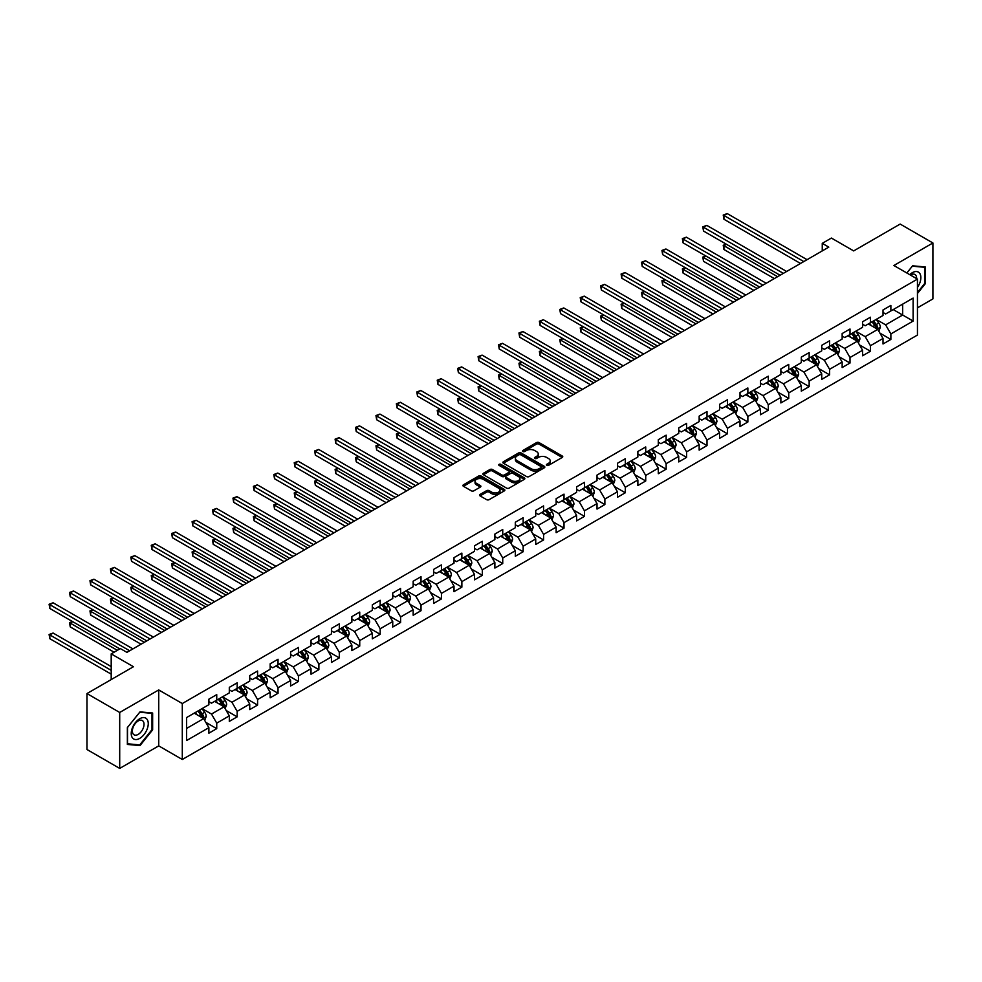 <?xml version="1.0" encoding="UTF-8"?>
<svg xmlns="http://www.w3.org/2000/svg" width="982" height="982" viewBox="0 0 982 982"><rect width="100%" height="100%" fill="white"/><g stroke="black" fill="none" stroke-linecap="round" stroke-linejoin="round"><path stroke-width="1.47" d="M546.765 465.345A1.277 0.737 0 0 0 548.57 465.345L562.22 457.452A1.817 1.043 0 0 0 562.76 456.716A1.817 1.043 0 0 0 562.22 455.979L539.093 442.612A1.817 1.043 0 0 0 536.516 442.612L522.866 450.505A1.277 0.737 0 0 0 524.658 451.536L526.426 450.517A5.818 3.363 0 0 1 534.65 450.517L536.577 451.634A5.818 3.363 0 0 1 538.283 454.003A5.818 3.363 0 0 1 536.577 456.385L534.809 457.403A1.277 0.737 0 0 0 536.614 458.447L538.382 457.416A5.818 3.363 0 0 1 546.606 457.416L548.533 458.533A5.818 3.363 0 0 1 550.239 460.914A5.818 3.363 0 0 1 548.533 463.283L546.765 464.302A1.277 0.737 0 0 0 546.765 465.345L546.765 464.302M480.088 494.412A1.817 1.043 0 0 0 479.56 495.161A1.817 1.043 0 0 0 480.088 495.898L486.581 499.642A1.817 1.043 0 0 0 489.159 499.642L504.318 490.89A1.817 1.043 0 0 0 504.858 490.153A1.817 1.043 0 0 0 504.318 489.404L481.18 476.049A1.817 1.043 0 0 0 478.615 476.049L463.443 484.801A1.817 1.043 0 0 0 462.915 485.55A1.817 1.043 0 0 0 463.443 486.286L471.286 490.816A1.817 1.043 0 0 0 473.852 490.816L480.345 487.072A1.817 1.043 0 0 0 480.885 486.323A1.817 1.043 0 0 0 480.345 485.587L476.454 483.34A4.861 2.811 0 0 1 475.03 481.352A4.861 2.811 0 0 1 478.038 478.762A4.861 2.811 0 0 1 483.34 479.363L498.574 488.164A4.861 2.811 0 0 1 499.998 490.153A4.861 2.811 0 0 1 496.99 492.743A4.861 2.811 0 0 1 491.687 492.129L489.159 490.669A1.817 1.043 0 0 0 486.581 490.669L480.088 494.412L480.088 495.898M917.446 307.845L932.9 298.921L932.9 242.971L900.163 224.068L853.677 250.913L831.41 238.061L822.253 243.352L828.796 247.133L126.911 652.367L120.356 648.586L111.199 653.877L111.199 679.581M119.706 712.466L119.706 768.415L158.728 745.878L158.728 689.941L119.706 712.466L86.968 693.562L133.454 666.729L111.199 653.877M158.728 689.941L182.296 703.542L917.446 279.109L917.446 335.058L182.296 759.491L182.296 703.542M932.9 242.971L893.878 265.508L917.446 279.109M526.561 476.565A1.817 1.043 0 0 0 529.126 476.565L544.298 467.813A1.817 1.043 0 0 0 544.826 467.064A1.817 1.043 0 0 0 544.298 466.327L521.16 452.972A1.817 1.043 0 0 0 518.582 452.972L503.422 461.724A1.817 1.043 0 0 0 502.882 462.473A1.817 1.043 0 0 0 503.422 463.209L526.561 476.565M499.494 465.615A1.277 0.737 0 0 1 500.783 465.799L500.783 464.29L524.302 477.866A1.817 1.043 0 0 1 524.842 478.602A1.817 1.043 0 0 1 524.302 479.351L509.142 488.103A1.817 1.043 0 0 1 506.565 488.103L483.439 474.748L489.92 471.029L489.92 469.519L483.439 473.263A1.817 1.043 0 0 0 482.899 474.011A1.817 1.043 0 0 0 483.439 474.748L483.439 473.263M489.92 471.029A1.817 1.043 0 0 1 492.498 471.029L492.498 469.519A1.817 1.043 0 0 0 489.92 469.519M492.498 469.519L501.876 474.932A1.817 1.043 0 0 0 504.453 474.932L508.75 472.452A1.817 1.043 0 0 0 509.29 471.704A1.817 1.043 0 0 0 508.75 470.967L498.991 465.321A1.277 0.737 0 0 1 500.783 464.29M119.706 768.415L86.968 749.512L86.968 693.562M205.803 722.335L216.74 728.644L216.74 723.133L229.309 715.866L229.309 721.389L237.165 716.848L237.165 711.336L249.735 704.069L249.735 709.593L257.591 705.064L257.591 699.54L270.173 692.285L270.173 697.797L278.029 693.267L278.029 687.744L290.598 680.489L290.598 686.001L298.454 681.471L298.454 675.947L311.024 668.693L311.024 674.217L318.88 669.675L318.88 664.151L331.45 656.897L331.45 662.42L339.306 657.879L339.306 652.367L351.875 645.1L351.875 650.624L359.731 646.082L359.731 640.571L372.313 633.316L372.313 638.828L380.169 634.298L380.169 628.775L392.739 621.52L392.739 627.032L400.595 622.502L400.595 616.978L413.164 609.724L413.164 615.248L421.02 610.706L421.02 605.182L433.59 597.928L433.59 603.451L441.446 598.91L441.446 593.398L454.015 586.131L454.015 591.655L461.871 587.113L461.871 581.602L474.453 574.335L474.453 579.859L482.309 575.329L482.309 569.806L494.879 562.551L494.879 568.062L502.735 563.533L502.735 558.009L515.305 550.755L515.305 556.266L523.16 551.737L523.16 546.213L535.73 538.958L535.73 544.482L543.586 539.94L543.586 534.417L556.156 527.162L556.156 532.686L564.012 528.144L564.012 522.633L576.594 515.366L576.594 520.89L584.45 516.348L584.45 510.836L597.019 503.582L597.019 509.093L604.875 504.564L604.875 499.04L617.445 491.786L617.445 497.297L625.301 492.768L625.301 487.244L637.87 479.989L637.87 485.513L645.726 480.971L645.726 475.448L658.296 468.193L658.296 473.717L666.152 469.175L666.152 463.664L678.734 456.397L678.734 461.921L686.59 457.379L686.59 451.867L699.159 444.601L699.159 450.124L707.015 445.595L707.015 440.071L719.585 432.817L719.585 438.328L727.441 433.798L727.441 428.275L740.011 421.02L740.011 426.532L747.867 422.002L747.867 416.478L760.436 409.224L760.436 414.748L768.292 410.206L768.292 404.694L780.874 397.428L780.874 402.951L788.73 398.41L788.73 392.898L801.3 385.631L801.3 391.155L809.156 386.613L809.156 381.102L821.725 373.847L821.725 379.359L829.581 374.829L829.581 369.306L842.151 362.051L842.151 367.563L850.007 363.033L850.007 357.509L862.577 350.255L862.577 355.779L870.433 351.237L870.433 345.713L883.014 338.459L883.014 343.982L890.87 339.441L890.87 333.929L913.125 321.077L913.125 298.086L902.654 304.138L902.654 315.026L913.125 321.077M216.74 728.644L208.884 733.186L208.884 727.662L186.617 740.514L186.617 717.535L208.884 704.683L208.884 699.159L216.74 694.63L216.74 700.141L229.309 692.887L229.309 687.363L237.165 682.834L237.165 688.345L249.735 681.091L249.735 675.567L257.591 671.037L257.591 676.561L270.173 669.294L270.173 663.783L278.029 659.241L278.029 664.765L290.598 657.498L290.598 651.987L298.454 647.445L298.454 652.969L311.024 645.714L311.024 640.19L318.88 635.649L318.88 641.172L331.45 633.918L331.45 628.394L339.306 623.865L339.306 629.376L351.875 622.122L351.875 616.598L359.731 612.068L359.731 617.58L372.313 610.325L372.313 604.814L380.169 600.272L380.169 605.796L392.739 598.529L392.739 593.018L400.595 588.476L400.595 594L413.164 586.745L413.164 581.221L421.02 576.68L421.02 582.203L433.59 574.949L433.59 569.425L441.446 564.895L441.446 570.407L454.015 563.152L454.015 557.629L461.871 553.099L461.871 558.611L474.453 551.356L474.453 545.832L482.309 541.303L482.309 546.827L494.879 539.56L494.879 534.048L502.735 529.507L502.735 535.03L515.305 527.764L515.305 522.252L523.16 517.71L523.16 523.234L535.73 515.98L535.73 510.456L543.586 505.914L543.586 511.438L556.156 504.183L556.156 498.66L564.012 494.13L564.012 499.642L576.594 492.387L576.594 486.863L584.45 482.334L584.45 487.845L597.019 480.591L597.019 475.079L604.875 470.538L604.875 476.061L617.445 468.795L617.445 463.283L625.301 458.741L625.301 464.265L637.87 457.011L637.87 451.487L645.726 446.945L645.726 452.469L658.296 445.214L658.296 439.69L666.152 435.161L666.152 440.673L678.734 433.418L678.734 427.894L686.59 423.365L686.59 428.876L699.159 421.622L699.159 416.098L707.015 411.568L707.015 417.092L719.585 409.825L719.585 404.314L727.441 399.772L727.441 405.296L740.011 398.029L740.011 392.518L747.867 387.976L747.867 393.5L760.436 386.245L760.436 380.721L768.292 376.18L768.292 381.703L780.874 374.449L780.874 368.925L788.73 364.396L788.73 369.907L801.3 362.653L801.3 357.129L809.156 352.599L809.156 358.111L821.725 350.856L821.725 345.345L829.581 340.803L829.581 346.327L842.151 339.06L842.151 333.549L850.007 329.007L850.007 334.531L862.577 327.276L862.577 321.752L870.433 317.211L870.433 322.734L883.014 315.48L883.014 309.956L890.87 305.427L890.87 310.938L913.125 298.086M214.641 701.357L224.068 706.794L211.498 714.049L202.071 708.611M208.884 701.651L211.498 703.173L216.74 700.141M211.498 714.049L216.74 723.133M224.068 706.794L229.309 715.866M235.079 689.56L244.506 694.998L231.936 702.265L222.497 696.815M229.309 689.867L231.936 691.377L237.165 688.345M231.936 702.265L237.165 711.336M244.506 694.998L249.735 704.069M255.504 677.764L264.931 683.214L252.362 690.469L242.935 685.019M249.735 678.071L252.362 679.581L257.591 676.561M252.362 690.469L257.591 699.54M264.931 683.214L270.173 692.285M275.93 665.968L285.357 671.418L272.787 678.672L263.36 673.235M270.173 666.275L272.787 667.785L278.029 664.765M272.787 678.672L278.029 687.744M285.357 671.418L290.598 680.489M296.355 654.172L305.783 659.622L293.213 666.876L283.786 661.438M290.598 654.478L293.213 655.988L298.454 652.969M293.213 666.876L298.454 675.947M305.783 659.622L311.024 668.693M316.781 642.388L326.208 647.825L313.639 655.08L304.211 649.642M311.024 642.682L313.639 644.192L318.88 641.172M313.639 655.08L318.88 664.151M326.208 647.825L331.45 656.897M337.219 630.591L346.646 636.029L334.076 643.296L324.637 637.846M331.45 630.886L334.076 632.408L339.306 629.376M334.076 643.296L339.306 652.367M346.646 636.029L351.875 645.1M357.644 618.795L367.072 624.233L354.502 631.5L345.075 626.05M351.875 619.102L354.502 620.612L359.731 617.58M354.502 631.5L359.731 640.571M367.072 624.233L372.313 633.316M378.07 606.999L387.497 612.449L374.928 619.703L365.5 614.253M372.313 607.306L374.928 608.815L380.169 605.796M374.928 619.703L380.169 628.775M387.497 612.449L392.739 621.52M398.496 595.202L407.923 600.653L395.353 607.907L385.926 602.469M392.739 595.509L395.353 597.019L400.595 594M395.353 607.907L400.595 616.978M407.923 600.653L413.164 609.724M418.921 583.418L428.348 588.856L415.779 596.111L406.352 590.673M413.164 583.713L415.779 585.223L421.02 582.203M415.779 596.111L421.02 605.182M428.348 588.856L433.59 597.928M439.359 571.622L448.786 577.06L436.217 584.315L426.777 578.877M433.59 571.917L436.217 573.439L441.446 570.407M436.217 584.315L441.446 593.398M448.786 577.06L454.015 586.131M459.785 559.826L469.212 565.264L456.642 572.531L447.215 567.08M454.015 560.133L456.642 561.643L461.871 558.611M456.642 572.531L461.871 581.602M469.212 565.264L474.453 574.335M480.21 548.03L489.637 553.48L477.068 560.734L467.641 555.284M474.453 548.337L477.068 549.846L482.309 546.827M477.068 560.734L482.309 569.806M489.637 553.48L494.879 562.551M500.636 536.233L510.063 541.683L497.493 548.938L488.066 543.5M494.879 536.54L497.493 538.05L502.735 535.03M497.493 548.938L502.735 558.009M510.063 541.683L515.305 550.755M521.061 524.437L530.489 529.887L517.919 537.142L508.492 531.704M515.305 524.744L517.919 526.254L523.16 523.234M517.919 537.142L523.16 546.213M530.489 529.887L535.73 538.958M541.499 512.653L550.927 518.091L538.357 525.345L528.917 519.908M535.73 512.948L538.357 514.458L543.586 511.438M538.357 525.345L543.586 534.417M550.927 518.091L556.156 527.162M561.925 500.857L571.352 506.295L558.783 513.561L549.355 508.111M556.156 501.151L558.783 502.674L564.012 499.642M558.783 513.561L564.012 522.633M571.352 506.295L576.594 515.366M582.351 489.061L591.778 494.498L579.208 501.765L569.781 496.315M576.594 489.367L579.208 490.877L584.45 487.845M579.208 501.765L584.45 510.836M591.778 494.498L597.019 503.582M602.776 477.264L612.203 482.714L599.634 489.969L590.207 484.519M597.019 477.571L599.634 479.081L604.875 476.061M599.634 489.969L604.875 499.04M612.203 482.714L617.445 491.786M623.202 465.468L632.629 470.918L620.059 478.173L610.632 472.735M617.445 465.775L620.059 467.285L625.301 464.265M620.059 478.173L625.301 487.244M632.629 470.918L637.87 479.989M643.64 453.684L653.067 459.122L640.497 466.376L631.058 460.939M637.87 453.979L640.497 455.488L645.726 452.469M640.497 466.376L645.726 475.448M653.067 459.122L658.296 468.193M664.065 441.888L673.492 447.326L660.923 454.58L651.496 449.142M658.296 442.182L660.923 443.704L666.152 440.673M660.923 454.58L666.152 463.664M673.492 447.326L678.734 456.397M684.491 430.091L693.918 435.529L681.348 442.796L671.921 437.346M678.734 430.398L681.348 431.908L686.59 428.876M681.348 442.796L686.59 451.867M693.918 435.529L699.159 444.601M704.916 418.295L714.344 423.745L701.774 431L692.347 425.55M699.159 418.602L701.774 420.112L707.015 417.092M701.774 431L707.015 440.071M714.344 423.745L719.585 432.817M725.342 406.499L734.769 411.949L722.2 419.204L712.772 413.766M719.585 406.806L722.2 408.316L727.441 405.296M722.2 419.204L727.441 428.275M734.769 411.949L740.011 421.02M745.78 394.703L755.207 400.153L742.625 407.407L733.198 401.969M740.011 395.01L742.625 396.519L747.867 393.5M742.625 407.407L747.867 416.478M755.207 400.153L760.436 409.224M766.206 382.919L775.633 388.356L763.063 395.611L753.636 390.173M760.436 383.213L763.063 384.723L768.292 381.703M763.063 395.611L768.292 404.694M775.633 388.356L780.874 397.428M786.631 371.122L796.058 376.56L783.489 383.827L774.062 378.377M780.874 371.417L783.489 372.939L788.73 369.907M783.489 383.827L788.73 392.898M796.058 376.56L801.3 385.631M807.057 359.326L816.484 364.776L803.914 372.031L794.487 366.581M801.3 359.633L803.914 361.143L809.156 358.111M803.914 372.031L809.156 381.102M816.484 364.776L821.725 373.847M827.482 347.53L836.909 352.98L824.34 360.234L814.913 354.784M821.725 347.837L824.34 349.347L829.581 346.327M824.34 360.234L829.581 369.306M836.909 352.98L842.151 362.051M847.908 335.734L857.347 341.184L844.766 348.438L835.338 343M842.151 336.04L844.766 337.55L850.007 334.531M844.766 348.438L850.007 357.509M857.347 341.184L862.577 350.255M868.346 323.95L877.773 329.387L865.203 336.642L855.776 331.204M862.577 324.244L865.203 325.754L870.433 322.734M865.203 336.642L870.433 345.713M877.773 329.387L883.014 338.459M893.227 309.575L902.654 315.026L885.629 324.858L876.202 319.408M883.014 312.448L885.629 313.97L890.87 310.938M885.629 324.858L890.87 333.929M158.728 745.878L182.296 759.491M822.253 243.352L822.253 250.913M186.617 728.423L203.642 718.591L194.215 713.153M203.642 718.591L208.884 727.662M879.933 333.131L890.87 339.441M859.508 344.928L870.433 351.237M839.07 356.724L850.007 363.033M818.644 368.508L829.581 374.829M798.219 380.304L809.156 386.613M777.793 392.1L788.73 398.41M757.368 403.897L768.292 410.206M736.93 415.693L747.867 422.002M716.504 427.477L727.441 433.798M696.078 439.273L707.015 445.595M675.653 451.069L686.59 457.379M655.227 462.866L666.152 469.175M634.789 474.662L645.726 480.971M614.364 486.458L625.301 492.768M593.938 498.242L604.875 504.564M573.513 510.039L584.45 516.348M553.087 521.835L564.012 528.144M532.649 533.631L543.586 539.94M512.223 545.427L523.16 551.737M491.798 557.211L502.735 563.533M471.372 569.008L482.309 575.329M450.947 580.804L461.871 587.113M430.509 592.6L441.446 598.91M410.083 604.396L421.02 610.706M389.658 616.193L400.595 622.502M369.232 627.977L380.169 634.298M348.806 639.773L359.731 646.082M328.381 651.569L339.306 657.879M307.943 663.366L318.88 669.675M287.517 675.162L298.454 681.471M267.092 686.946L278.029 693.267M246.666 698.742L257.591 705.064M226.241 710.538L237.165 716.848M917.446 293.483L925.24 283.798L925.24 266.944L912.597 265.815L906.84 272.984M127.365 744.442L140.009 745.571L152.64 729.847L152.64 713.006L140.009 711.876L127.365 727.588L127.365 744.442M924.59 283.417L925.24 283.798M151.989 729.466L152.64 729.847M138.671 744.798L140.009 745.571M547.281 465.517L548.533 464.793A5.818 3.363 0 0 0 550.239 462.424L550.239 460.914M538.283 454.003L538.283 455.525A5.818 3.363 0 0 1 536.577 457.894L535.325 458.619M562.195 457.477L539.093 444.134A1.817 1.043 0 0 0 536.516 444.134L523.369 451.72M544.298 466.327L544.298 467.813L521.16 454.482A1.817 1.043 0 0 0 518.582 454.482L503.447 463.222M541.082 467.592A1.277 0.737 0 0 0 541.082 466.548L520.767 454.826A1.277 0.737 0 0 0 518.975 454.826L517.109 455.906A5.818 3.363 0 0 0 515.403 458.275A5.818 3.363 0 0 0 517.109 460.644L530.992 468.66A5.818 3.363 0 0 0 539.216 468.66L541.082 467.592L541.082 469.101A1.277 0.737 0 0 0 541.45 468.586L541.45 467.064M515.403 458.275L515.403 459.785A5.818 3.363 0 0 0 517.109 462.166L517.109 460.644M541.082 469.101L539.216 470.182A5.818 3.363 0 0 1 530.992 470.182L517.109 462.166M492.498 471.029L501.876 476.442A1.817 1.043 0 0 0 504.453 476.442L508.75 473.962A1.817 1.043 0 0 0 509.29 473.214L509.29 471.704M500.783 465.799L524.278 479.363M511.61 480.554A4.861 2.811 0 0 0 516.913 481.168A4.861 2.811 0 0 0 519.92 478.565A4.861 2.811 0 0 0 518.496 476.589L513.12 473.484A1.817 1.043 0 0 0 510.554 473.484L506.246 475.975A1.817 1.043 0 0 0 505.718 476.712A1.817 1.043 0 0 0 506.246 477.461L511.61 480.554L511.61 482.064A4.861 2.811 0 0 0 516.913 482.678A4.861 2.811 0 0 0 519.92 480.088L519.92 478.565M505.718 476.712L505.718 478.222A1.817 1.043 0 0 0 506.246 478.971L506.246 477.461M511.61 482.064L506.246 478.971M499.998 490.153L499.998 491.663A4.861 2.811 0 0 1 496.99 494.253A4.861 2.811 0 0 1 491.687 493.639L489.159 492.178A1.817 1.043 0 0 0 486.581 492.178L480.112 495.91M475.03 481.352L475.03 482.862A4.861 2.811 0 0 0 476.454 484.85L476.454 483.34M480.345 485.587L480.345 487.072L476.454 484.85M504.318 489.404L504.318 490.89L481.18 477.559A1.817 1.043 0 0 0 478.615 477.559L463.467 486.299L463.443 484.801M878.804 331.18L880.363 327.252A4.91 2.836 -120 0 0 878.792 323.078L876.091 319.469M871.378 325.705L869.549 323.25M726.434 244.285L723.943 245.721L723.943 249.502L774.319 278.581M872.041 321.814L874.741 325.423A4.91 2.836 60 0 1 876.14 328.369L877.712 327.46A4.91 2.836 -120 0 0 876.312 324.514L873.612 320.905M872.372 321.617L875.379 325.619A2.504 1.448 60 0 1 875.834 326.38L877.712 327.46M723.943 249.502L723.231 245.304L777.597 276.691M723.231 245.304L726.14 244.113M803.779 261.568L723.943 215.475L727.22 213.585L807.057 259.678M800.514 263.458L723.943 219.256L723.943 215.475L723.231 215.058L727.22 213.585M723.943 219.256L723.231 215.058M917.446 287.431A12.042 6.948 120 0 0 919.717 283.172A12.042 6.948 120 0 0 918.968 272.517A12.042 6.948 120 0 0 909.737 274.665M923.767 266.809L924.59 267.288L924.59 283.614L917.446 292.489M906.865 272.996L912.339 266.183L924.59 267.288M916.611 278.63A8.237 4.763 120 0 0 914.917 274.481A8.237 4.763 120 0 0 910.474 275.083M139.739 738.403A12.042 6.948 120 0 0 148.257 723.66A12.042 6.948 120 0 0 139.739 718.738A12.042 6.948 120 0 0 131.232 733.48A12.042 6.948 120 0 0 139.739 738.403M138.192 734.401A8.237 4.763 120 0 0 143.581 727.146A8.237 4.763 120 0 0 142.316 720.543A8.237 4.763 120 0 0 138.192 720.948A8.237 4.763 120 0 0 132.803 728.214A8.237 4.763 120 0 0 134.068 734.806A8.237 4.763 120 0 0 138.192 734.401M127.5 727.478L139.739 712.245L151.989 713.337L151.989 729.663L139.739 744.896L127.5 743.804L127.5 727.478M151.179 712.871L151.989 713.337M858.378 342.976L859.937 339.048A4.91 2.836 -120 0 0 858.366 334.874L855.666 331.265M850.952 337.489L849.123 335.046M706.009 256.081L703.517 257.517L703.517 261.298L753.894 290.377M851.603 333.61L854.303 337.219A4.91 2.836 60 0 1 855.715 340.165L857.286 339.256A4.91 2.836 -120 0 0 855.887 336.31L853.174 332.702M851.946 333.414L854.941 337.415A2.504 1.448 60 0 1 855.396 338.176L857.286 339.256M703.517 261.298L702.793 257.1L757.171 288.487M702.793 257.1L705.714 255.909M837.953 354.772L839.512 350.844A4.91 2.836 -120 0 0 837.941 346.671L835.24 343.062M830.527 349.285L828.685 346.842M685.583 267.865L683.091 269.301L683.091 273.082L733.468 302.174M831.177 345.406L833.878 349.003A4.91 2.836 60 0 1 835.289 351.961L836.86 351.053A4.91 2.836 -120 0 0 835.449 348.107L832.748 344.498M831.521 345.198L834.516 349.211A2.504 1.448 60 0 1 834.97 349.96L836.86 351.053M683.091 273.082L682.367 268.896L736.733 300.283M682.367 268.896L685.289 267.705M783.354 273.364L703.517 227.272L706.794 225.381L786.631 271.474M780.089 275.255L703.517 231.052L703.517 227.272L702.793 226.854L706.794 225.381M703.517 231.052L702.793 226.854M762.928 285.161L683.091 239.068L686.357 237.178L766.206 283.27M759.651 287.051L683.091 242.849L683.091 239.068L682.367 238.651L686.357 237.178M683.091 242.849L682.367 238.651M817.515 366.556L819.074 362.64A4.91 2.836 -120 0 0 817.515 358.455L814.814 354.846M810.101 361.081L808.26 358.626M665.145 279.661L662.666 281.098L662.666 284.878L713.03 313.97M810.751 357.19L813.452 360.799A4.91 2.836 60 0 1 814.864 363.757L816.435 362.849A4.91 2.836 -120 0 0 815.023 359.891L812.323 356.282M811.095 356.994L814.09 360.995A2.504 1.448 60 0 1 814.544 361.757L816.435 362.849M662.666 284.878L661.942 280.68L716.308 312.08M661.942 280.68L664.863 279.502M797.089 378.352L798.648 374.437A4.91 2.836 -120 0 0 797.089 370.251L794.377 366.642M789.675 372.878L787.834 370.423M644.72 291.458L642.228 292.894L642.228 296.674L692.605 325.754M790.326 368.987L793.026 372.595A4.91 2.836 60 0 1 794.426 375.554L795.997 374.645A4.91 2.836 -120 0 0 794.598 371.687L791.897 368.078M790.67 368.79L793.665 372.792A2.504 1.448 60 0 1 794.119 373.553L795.997 374.645M642.228 296.674L641.516 292.476L695.882 323.864M641.516 292.476L644.438 291.286M776.664 390.149L778.223 386.221A4.91 2.836 -120 0 0 776.652 382.047L773.951 378.438M769.237 384.674L767.408 382.219M624.294 303.254L621.802 304.69L621.802 308.471L672.179 337.55M769.9 380.783L772.601 384.392A4.91 2.836 60 0 1 774 387.338L775.571 386.429A4.91 2.836 -120 0 0 774.172 383.483L771.471 379.874M770.232 380.586L773.239 384.588A2.504 1.448 60 0 1 773.693 385.349L775.571 386.429M621.802 308.471L621.09 304.273L675.456 335.66M621.09 304.273L624 303.082M742.502 296.957L662.666 250.864L665.931 248.974L745.78 295.066M739.225 298.847L662.666 254.645L662.666 250.864L661.942 250.447L665.931 248.974M662.666 254.645L661.942 250.447M722.077 308.753L642.228 262.648L645.505 260.758L725.342 306.863M718.799 310.643L642.228 266.429L642.228 262.648L641.516 262.243L645.505 260.758M642.228 266.429L641.516 262.243M701.639 320.537L621.802 274.444L625.08 272.554L704.916 318.647M698.374 322.427L621.802 278.225L621.802 274.444L621.09 274.027L625.08 272.554M621.802 278.225L621.09 274.027M756.238 401.945L757.797 398.017A4.91 2.836 -120 0 0 756.226 393.843L753.525 390.235M748.812 396.458L746.983 394.015M603.869 315.05L601.377 316.486L601.377 320.267L651.753 349.347M749.462 392.579L752.175 396.188A4.91 2.836 60 0 1 753.575 399.134L755.146 398.226A4.91 2.836 -120 0 0 753.746 395.28L751.034 391.671M749.806 392.383L752.801 396.384A2.504 1.448 60 0 1 753.255 397.145L755.146 398.226M601.377 320.267L600.653 316.069L655.031 347.456M600.653 316.069L603.574 314.878M681.213 332.333L601.377 286.241L604.654 284.35L684.491 330.443M677.948 334.224L601.377 290.021L601.377 286.241L600.653 285.823L604.654 284.35M601.377 290.021L600.653 285.823M735.813 413.741L737.372 409.813A4.91 2.836 -120 0 0 735.8 405.64L733.1 402.031M728.386 408.254L726.545 405.812M583.443 326.834L580.951 328.283L580.951 332.051L631.328 361.143M729.037 404.375L731.737 407.984A4.91 2.836 60 0 1 733.149 410.93L734.72 410.022A4.91 2.836 -120 0 0 733.308 407.076L730.608 403.467M729.381 404.179L732.376 408.181A2.504 1.448 60 0 1 732.83 408.929L734.72 410.022M580.951 332.051L580.227 327.865L634.593 359.252M580.227 327.865L583.148 326.675M660.788 344.13L580.951 298.037L584.229 296.147L664.065 342.239M657.51 346.02L580.951 301.818L580.951 298.037L580.227 297.62L584.229 296.147M580.951 301.818L580.227 297.62M715.387 425.537L716.934 421.609A4.91 2.836 -120 0 0 715.375 417.424L712.674 413.827M707.961 420.05L706.119 417.596M563.005 338.63L560.526 340.067L560.526 343.847L610.902 372.939M708.611 416.159L711.312 419.768A4.91 2.836 60 0 1 712.723 422.726L714.295 421.818A4.91 2.836 -120 0 0 712.883 418.86L710.182 415.263M708.955 415.963L711.95 419.965A2.504 1.448 60 0 1 712.404 420.726L714.295 421.818M560.526 343.847L559.801 339.649L614.167 371.049M559.801 339.649L562.723 338.471M640.362 355.926L560.526 309.833L563.791 307.943L643.64 354.036M637.085 357.816L560.526 313.614L560.526 309.833L559.801 309.416L563.791 307.943M560.526 313.614L559.801 309.416M694.949 437.321L696.508 433.406A4.91 2.836 -120 0 0 694.949 429.22L692.236 425.611M687.535 431.847L685.694 429.392M542.58 350.427L540.088 351.863L540.088 355.644L590.464 384.723M688.186 427.956L690.886 431.564A4.91 2.836 60 0 1 692.285 434.523L693.857 433.614A4.91 2.836 -120 0 0 692.457 430.656L689.757 427.047M688.529 427.759L691.524 431.761A2.504 1.448 60 0 1 691.979 432.522L693.857 433.614M540.088 355.644L539.376 351.446L593.742 382.845M539.376 351.446L542.297 350.267M619.937 367.722L540.088 321.617L543.365 319.739L623.202 365.832M616.659 369.613L540.088 325.398L540.088 321.617L539.376 321.212L543.365 319.739M540.088 325.398L539.376 321.212M674.524 449.118L676.082 445.202A4.91 2.836 -120 0 0 674.511 441.016L671.811 437.407M667.097 443.643L665.268 441.188M522.154 362.223L519.662 363.659L519.662 367.44L570.039 396.519M667.76 439.752L670.461 443.361A4.91 2.836 60 0 1 671.86 446.307L673.431 445.411A4.91 2.836 -120 0 0 672.032 442.452L669.331 438.844M668.091 439.555L671.099 443.557A2.504 1.448 60 0 1 671.553 444.318L673.431 445.411M519.662 367.44L518.95 363.242L573.316 394.629M518.95 363.242L521.859 362.051M599.499 379.506L519.662 333.414L522.94 331.523L602.776 377.628M596.234 381.397L519.662 337.194L519.662 333.414L518.95 332.996L522.94 331.523M519.662 337.194L518.95 332.996M654.098 460.914L655.657 456.986A4.91 2.836 -120 0 0 654.086 452.812L651.385 449.204M646.672 455.439L644.843 452.984M501.728 374.019L499.237 375.455L499.237 379.236L549.613 408.316M647.322 451.548L650.035 455.157A4.91 2.836 60 0 1 651.434 458.103L653.005 457.195A4.91 2.836 -120 0 0 651.606 454.249L648.893 450.64M647.666 451.352L650.661 455.353A2.504 1.448 60 0 1 651.115 456.114L653.005 457.195M499.237 379.236L498.512 375.038L552.891 406.425M498.512 375.038L501.434 373.847M579.073 391.302L499.237 345.21L502.514 343.319L582.351 389.412M575.808 393.193L499.237 348.991L499.237 345.21L498.512 344.792L502.514 343.319M499.237 348.991L498.512 344.792M633.672 472.71L635.231 468.782A4.91 2.836 -120 0 0 633.66 464.609L630.96 461M626.246 467.223L624.405 464.781M481.303 385.816L478.811 387.252L478.811 391.032L529.188 420.112M626.897 463.344L629.597 466.953A4.91 2.836 60 0 1 631.009 469.899L632.58 468.991A4.91 2.836 -120 0 0 631.168 466.045L628.468 462.436M627.24 463.148L630.235 467.15A2.504 1.448 60 0 1 630.689 467.911L632.58 468.991M478.811 391.032L478.087 386.834L532.453 418.222M478.087 386.834L481.008 385.644M558.648 403.099L478.811 357.006L482.088 355.116L561.925 401.208M555.37 404.989L478.811 360.787L478.811 357.006L478.087 356.589L482.088 355.116M478.811 360.787L478.087 356.589M613.247 484.507L614.793 480.579A4.91 2.836 -120 0 0 613.234 476.405L610.534 472.796M605.82 479.02L603.979 476.577M460.865 397.6L458.385 399.036L458.385 402.816L508.762 431.908M606.471 475.141L609.171 478.737A4.91 2.836 60 0 1 610.583 481.696L612.154 480.787A4.91 2.836 -120 0 0 610.743 477.841L608.042 474.232M606.815 474.932L609.81 478.946A2.504 1.448 60 0 1 610.264 479.695L612.154 480.787M458.385 402.816L457.661 398.631L512.027 430.018M457.661 398.631L460.583 397.44M538.222 414.895L458.385 368.802L461.65 366.912L541.499 413.005M534.945 416.785L458.385 372.583L458.385 368.802L457.661 368.385L461.65 366.912M458.385 372.583L457.661 368.385M592.809 496.291L594.368 492.375A4.91 2.836 -120 0 0 592.809 488.189L590.096 484.58M585.395 490.816L583.553 488.361M440.439 409.396L437.947 410.832L437.947 414.613L488.324 443.704M586.045 486.925L588.746 490.534A4.91 2.836 60 0 1 590.145 493.492L591.716 492.583A4.91 2.836 -120 0 0 590.317 489.625L587.617 486.016M586.389 486.728L589.384 490.73A2.504 1.448 60 0 1 589.838 491.491L591.716 492.583M437.947 414.613L437.236 410.415L491.601 441.814M437.236 410.415L440.157 409.236M517.796 426.691L437.947 380.599L441.225 378.708L521.061 424.801M514.519 428.582L437.947 384.379L437.947 380.599L437.236 380.181L441.225 378.708M437.947 384.379L437.236 380.181M572.383 508.087L573.942 504.171A4.91 2.836 -120 0 0 572.371 499.985L569.67 496.376M564.957 502.612L563.128 500.157M420.014 421.192L417.522 422.628L417.522 426.409L467.898 455.488M565.62 498.721L568.32 502.33A4.91 2.836 60 0 1 569.72 505.288L571.291 504.38A4.91 2.836 -120 0 0 569.891 501.421L567.191 497.813M565.951 498.525L568.959 502.526A2.504 1.448 60 0 1 569.413 503.287L571.291 504.38M417.522 426.409L416.81 422.211L471.176 453.598M416.81 422.211L419.719 421.02M497.358 438.488L417.522 392.383L420.799 390.492L500.636 436.597M494.093 440.378L417.522 396.163L417.522 392.383L416.81 391.978L420.799 390.492M417.522 396.163L416.81 391.978M551.958 519.883L553.517 515.955A4.91 2.836 -120 0 0 551.945 511.782L549.245 508.173M544.531 514.408L542.702 511.953M399.588 432.988L397.096 434.425L397.096 438.205L447.473 467.285M545.182 510.517L547.895 514.126A4.91 2.836 60 0 1 549.294 517.072L550.865 516.164A4.91 2.836 -120 0 0 549.466 513.218L546.753 509.609M545.526 510.321L548.521 514.322A2.504 1.448 60 0 1 548.975 515.084L550.865 516.164M397.096 438.205L396.372 434.007L450.75 465.394M396.372 434.007L399.293 432.817M476.933 450.272L397.096 404.179L400.374 402.289L480.21 448.381M473.668 452.162L397.096 407.96L397.096 404.179L396.372 403.762L400.374 402.289M397.096 407.96L396.372 403.762M531.532 531.679L533.091 527.751A4.91 2.836 -120 0 0 531.52 523.578L528.819 519.969M524.106 526.192L522.264 523.75M379.162 444.785L376.671 446.221L376.671 450.002L427.047 479.081M524.756 522.314L527.457 525.922A4.91 2.836 60 0 1 528.868 528.868L530.44 527.96A4.91 2.836 -120 0 0 529.028 525.014L526.327 521.405M525.1 522.117L528.095 526.119A2.504 1.448 60 0 1 528.549 526.88L530.44 527.96M376.671 450.002L375.946 445.803L430.312 477.191M375.946 445.803L378.868 444.613M456.507 462.068L376.671 415.975L379.948 414.085L459.785 460.177M453.23 463.958L376.671 419.756L376.671 415.975L375.946 415.558L379.948 414.085M376.671 419.756L375.946 415.558M511.106 543.476L512.653 539.548A4.91 2.836 -120 0 0 511.094 535.374L508.394 531.765M503.68 537.989L501.839 535.546M358.725 456.569L356.245 458.005L356.245 461.786L406.622 490.877M504.331 534.11L507.031 537.719A4.91 2.836 60 0 1 508.443 540.665L510.014 539.756A4.91 2.836 -120 0 0 508.602 536.81L505.902 533.201M504.674 533.913L507.669 537.915A2.504 1.448 60 0 1 508.124 538.664L510.014 539.756M356.245 461.786L355.521 457.6L409.887 488.987M355.521 457.6L358.442 456.409M436.082 473.864L356.245 427.771L359.51 425.881L439.359 471.974M432.804 475.754L356.245 431.552L356.245 427.771L355.521 427.354L359.51 425.881M356.245 431.552L355.521 427.354M490.669 555.272L492.228 551.344A4.91 2.836 -120 0 0 490.669 547.158L487.956 543.549M483.254 549.785L481.413 547.33M338.299 468.365L335.807 469.801L335.807 473.582L386.184 502.674M483.905 545.894L486.606 549.503A4.91 2.836 60 0 1 488.005 552.461L489.576 551.553A4.91 2.836 -120 0 0 488.177 548.594L485.476 544.998M484.249 545.697L487.244 549.699A2.504 1.448 60 0 1 487.698 550.46L489.576 551.553M335.807 473.582L335.095 469.384L389.461 500.783M335.095 469.384L338.017 468.205M415.656 485.66L335.807 439.568L339.085 437.677L418.921 483.77M412.379 487.551L335.807 443.348L335.807 439.568L335.095 439.15L339.085 437.677M335.807 443.348L335.095 439.15M470.243 567.056L471.802 563.14A4.91 2.836 -120 0 0 470.231 558.954L467.53 555.346M462.817 561.581L460.988 559.126M317.873 480.161L315.382 481.597L315.382 485.378L365.758 514.458M463.479 557.69L466.18 561.299A4.91 2.836 60 0 1 467.579 564.257L469.151 563.349A4.91 2.836 -120 0 0 467.751 560.391L465.051 556.782M463.811 557.494L466.818 561.495A2.504 1.448 60 0 1 467.272 562.256L469.151 563.349M315.382 485.378L314.67 481.18L369.036 512.567M314.67 481.18L317.579 480.002M395.218 497.457L315.382 451.352L318.659 449.461L398.496 495.566M391.953 499.347L315.382 455.132L315.382 451.352L314.67 450.947L318.659 449.461M315.382 455.132L314.67 450.947M449.817 578.852L451.376 574.924A4.91 2.836 -120 0 0 449.805 570.751L447.105 567.142M442.391 573.378L440.562 570.923M297.448 491.957L294.956 493.394L294.956 497.174L345.333 526.254M443.042 569.486L445.754 573.095A4.91 2.836 60 0 1 447.154 576.041L448.725 575.145A4.91 2.836 -120 0 0 447.326 572.187L444.613 568.578M443.385 569.29L446.38 573.292A2.504 1.448 60 0 1 446.835 574.053L448.725 575.145M294.956 497.174L294.232 492.976L348.61 524.363M294.232 492.976L297.153 491.786M374.793 509.241L294.956 463.148L298.233 461.258L378.07 507.35M371.527 511.131L294.956 466.929L294.956 463.148L294.232 462.731L298.233 461.258M294.956 466.929L294.232 462.731M429.392 590.648L430.951 586.72A4.91 2.836 -120 0 0 429.38 582.547L426.679 578.938M421.965 585.174L420.124 582.719M277.022 503.754L274.53 505.19L274.53 508.971L324.907 538.05M422.616 581.283L425.316 584.891A4.91 2.836 60 0 1 426.728 587.837L428.299 586.929A4.91 2.836 -120 0 0 426.888 583.983L424.187 580.374M422.96 581.086L425.955 585.088A2.504 1.448 60 0 1 426.409 585.849L428.299 586.929M274.53 508.971L273.806 504.773L328.172 536.16M273.806 504.773L276.728 503.582M354.367 521.037L274.53 474.944L277.808 473.054L357.644 519.147M351.09 522.927L274.53 478.725L274.53 474.944L273.806 474.527L277.808 473.054M274.53 478.725L273.806 474.527M408.966 602.445L410.513 598.517A4.91 2.836 -120 0 0 408.954 594.343L406.253 590.734M401.54 596.958L399.699 594.515M256.584 515.55L254.105 516.986L254.105 520.767L304.481 549.846M402.19 593.079L404.891 596.688A4.91 2.836 60 0 1 406.303 599.634L407.874 598.725A4.91 2.836 -120 0 0 406.462 595.779L403.762 592.171M402.534 592.883L405.529 596.884A2.504 1.448 60 0 1 405.983 597.645L407.874 598.725M254.105 520.767L253.381 516.569L307.747 547.956M253.381 516.569L256.302 515.378M333.941 532.833L254.105 486.741L257.37 484.85L337.219 530.943M330.664 534.724L254.105 490.521L254.105 486.741L253.381 486.323L257.37 484.85M254.105 490.521L253.381 486.323M388.528 614.241L390.087 610.313A4.91 2.836 -120 0 0 388.528 606.127L385.816 602.531M381.114 608.754L379.273 606.311M236.159 527.334L233.667 528.77L233.667 532.551L284.043 561.643M381.765 604.863L384.465 608.472A4.91 2.836 60 0 1 385.865 611.43L387.436 610.522A4.91 2.836 -120 0 0 386.036 607.576L383.336 603.967M382.108 604.667L385.104 608.668A2.504 1.448 60 0 1 385.558 609.429L387.436 610.522M233.667 532.551L232.955 528.365L287.321 559.752M232.955 528.365L235.876 527.174M313.516 544.629L233.667 498.537L236.944 496.647L316.781 542.739M310.238 546.52L233.667 502.318L233.667 498.537L232.955 498.12L236.944 496.647M233.667 502.318L232.955 498.12M368.103 626.025L369.662 622.109A4.91 2.836 -120 0 0 368.09 617.923L365.39 614.315M360.676 620.55L358.847 618.095M215.733 539.13L213.241 540.566L213.241 544.347L263.618 573.439M361.339 616.659L364.04 620.268A4.91 2.836 60 0 1 365.439 623.226L367.01 622.318A4.91 2.836 -120 0 0 365.611 619.36L362.91 615.751M361.671 616.463L364.678 620.464A2.504 1.448 60 0 1 365.132 621.225L367.01 622.318M213.241 544.347L212.529 540.149L266.895 571.549M212.529 540.149L215.451 538.971M293.078 556.426L213.241 510.333L216.519 508.443L296.355 554.535M289.813 558.316L213.241 514.102L213.241 510.333L212.529 509.916L216.519 508.443M213.241 514.102L212.529 509.916M347.677 637.821L349.236 633.906A4.91 2.836 -120 0 0 347.665 629.72L344.964 626.111M340.251 632.347L338.422 629.892M195.308 550.927L192.816 552.363L192.816 556.143L243.192 585.223M340.901 628.455L343.614 632.064A4.91 2.836 60 0 1 345.013 635.023L346.585 634.114A4.91 2.836 -120 0 0 345.185 631.156L342.473 627.547M341.245 628.259L344.252 632.261A2.504 1.448 60 0 1 344.707 633.022L346.585 634.114M192.816 556.143L192.091 551.945L246.47 583.333M192.091 551.945L195.013 550.755M272.652 568.222L192.816 522.117L196.093 520.227L275.93 566.332M269.387 570.112L192.816 525.898L192.816 522.117L192.091 521.7L196.093 520.227M192.816 525.898L192.091 521.7M327.252 649.618L328.81 645.69A4.91 2.836 -120 0 0 327.239 641.516L324.539 637.907M319.825 644.143L317.984 641.688M174.882 562.723L172.39 564.159L172.39 567.94L222.767 597.019M320.476 640.252L323.176 643.861A4.91 2.836 60 0 1 324.588 646.807L326.159 645.898A4.91 2.836 -120 0 0 324.747 642.952L322.047 639.343M320.819 640.055L323.815 644.057A2.504 1.448 60 0 1 324.269 644.818L326.159 645.898M172.39 567.94L171.666 563.742L226.032 595.129M171.666 563.742L174.587 562.551M252.227 580.006L172.39 533.913L175.668 532.023L255.504 578.116M248.949 581.896L172.39 537.694L172.39 533.913L171.666 533.496L175.668 532.023M172.39 537.694L171.666 533.496M306.826 661.414L308.373 657.486A4.91 2.836 -120 0 0 306.814 653.312L304.113 649.703M299.4 655.927L297.558 653.484M154.444 574.519L151.964 575.955L151.964 579.736L202.341 608.815M300.05 652.048L302.751 655.657A4.91 2.836 60 0 1 304.162 658.603L305.733 657.694A4.91 2.836 -120 0 0 304.322 654.749L301.621 651.14M300.394 651.852L303.389 655.853A2.504 1.448 60 0 1 303.843 656.614L305.733 657.694M151.964 579.736L151.24 575.538L205.606 606.925M151.24 575.538L154.162 574.347M231.801 591.802L151.964 545.71L155.23 543.819L235.079 589.912M228.524 593.693L151.964 549.49L151.964 545.71L151.24 545.292L155.23 543.819M151.964 549.49L151.24 545.292M286.388 673.21L287.947 669.282A4.91 2.836 -120 0 0 286.388 665.109L283.675 661.5M278.974 667.723L277.133 665.28M134.018 586.303L131.527 587.739L131.527 591.52L181.903 620.612M279.625 663.844L282.325 667.441A4.91 2.836 60 0 1 283.724 670.399L285.296 669.491A4.91 2.836 -120 0 0 283.896 666.545L281.196 662.936M279.968 663.636L282.963 667.65A2.504 1.448 60 0 1 283.417 668.398L285.296 669.491M131.527 591.52L130.815 587.334L185.181 618.721M130.815 587.334L133.736 586.144M211.375 603.599L131.527 557.506L134.804 555.616L214.641 601.708M208.098 605.489L131.527 561.287L131.527 557.506L130.815 557.089L134.804 555.616M131.527 561.287L130.815 557.089M265.962 684.994L267.521 681.078A4.91 2.836 -120 0 0 265.95 676.893L263.25 673.284M258.536 679.519L256.707 677.064M113.593 598.099L111.101 599.536L111.101 603.316L161.478 632.408M259.199 675.628L261.899 679.237A4.91 2.836 60 0 1 263.299 682.195L264.87 681.287A4.91 2.836 -120 0 0 263.471 678.329L260.77 674.72M259.53 675.432L262.538 679.434A2.504 1.448 60 0 1 262.992 680.195L264.87 681.287M111.101 603.316L110.389 599.118L164.755 630.518M110.389 599.118L113.311 597.94M190.938 615.395L111.101 569.302L114.378 567.412L194.215 613.505M187.672 617.285L111.101 573.083L111.101 569.302L110.389 568.885L114.378 567.412M111.101 573.083L110.389 568.885M245.537 696.79L247.096 692.875A4.91 2.836 -120 0 0 245.525 688.689L242.824 685.08M238.11 691.316L236.281 688.861M93.167 609.896L90.675 611.332L90.675 615.113L141.052 644.192M238.761 687.425L241.474 691.033A4.91 2.836 60 0 1 242.873 693.992L244.444 693.083A4.91 2.836 -120 0 0 243.045 690.125L240.332 686.516M239.105 687.228L242.112 691.23A2.504 1.448 60 0 1 242.566 691.991L244.444 693.083M90.675 615.113L89.951 610.914L144.329 642.302M89.951 610.914L92.873 609.736M170.512 627.191L90.675 581.086L93.953 579.196L173.789 625.301M167.247 629.081L90.675 584.867L90.675 581.086L89.951 580.681L93.953 579.196M90.675 584.867L89.951 580.681M225.111 708.587L226.67 704.659A4.91 2.836 -120 0 0 225.099 700.485L222.398 696.876M217.685 703.112L215.856 700.657M72.742 621.692L70.25 623.128L70.25 626.909L114.072 652.208M218.335 699.221L221.036 702.83A4.91 2.836 60 0 1 222.448 705.776L224.019 704.867A4.91 2.836 -120 0 0 222.607 701.921L219.907 698.312M218.679 699.024L221.674 703.026A2.504 1.448 60 0 1 222.128 703.787L224.019 704.867M70.25 626.909L69.526 622.711L117.349 650.317M69.526 622.711L72.447 621.52M150.086 638.975L70.25 592.883L73.527 590.992L153.364 637.085M146.809 640.865L70.25 596.663L70.25 592.883L69.526 592.465L73.527 590.992M70.25 596.663L69.526 592.465M204.686 720.383L206.232 716.455A4.91 2.836 -120 0 0 204.673 712.281L201.973 708.673M197.259 714.908L195.418 712.453M111.199 666.582L53.089 633.034L49.824 634.924L49.824 638.705L111.199 674.131M197.91 711.017L200.61 714.626A4.91 2.836 60 0 1 202.022 717.572L203.593 716.664A4.91 2.836 -120 0 0 202.182 713.718L199.481 710.109M198.254 710.821L201.249 714.822A2.504 1.448 60 0 1 201.703 715.583L203.593 716.664M49.824 638.705L49.1 634.507L111.199 670.35M49.1 634.507L53.089 633.034M129.661 650.771L49.824 604.679L53.089 602.788L132.938 648.881M119.841 648.881L49.824 608.459L49.824 604.679L49.1 604.261L53.089 602.788M49.824 608.459L49.1 604.261M548.533 464.793L548.533 463.283M534.809 458.447L534.809 457.403M536.577 457.894L536.577 456.385M522.866 451.536L522.866 450.505M536.516 444.134L536.516 442.612M539.093 444.134L539.093 442.612M562.22 457.452L562.22 455.979M503.422 463.209L503.422 461.724M518.582 454.482L518.582 452.972M521.16 454.482L521.16 452.972M530.992 470.182L530.992 468.66M539.216 470.182L539.216 468.66M501.876 476.442L501.876 474.932M504.453 476.442L504.453 474.932M508.75 473.962L508.75 472.452M524.302 479.351L524.302 477.866M486.581 492.178L486.581 490.669M489.159 492.178L489.159 490.669M491.687 493.639L491.687 492.129M478.615 477.559L478.615 476.049M481.18 477.559L481.18 476.049M877.282 329.105L880.326 327.35M876.312 324.514L878.792 323.078M872.814 326.527L874.741 325.423M856.856 340.901L859.901 339.146M855.887 336.31L858.366 334.874M852.388 338.324L854.303 337.219M836.431 352.698L839.475 350.942M835.449 348.107L837.941 346.671M831.963 350.12L833.878 349.003M816.005 364.494L819.049 362.739M815.023 359.891L817.515 358.455M811.537 361.916L813.452 360.799M795.58 376.29L798.624 374.523M794.598 371.687L797.089 370.251M791.111 373.7L793.026 372.595M775.142 388.074L778.186 386.319M774.172 383.483L776.652 382.047M770.674 385.496L772.601 384.392M754.716 399.87L757.76 398.115M753.746 395.28L756.226 393.843M750.248 397.293L752.175 396.188M734.291 411.667L737.335 409.911M733.308 407.076L735.8 405.64M729.822 409.089L731.737 407.984M713.865 423.463L716.909 421.708M712.883 418.86L715.375 417.424M709.397 420.885L711.312 419.768M693.439 435.259L696.483 433.492M692.457 430.656L694.949 429.22M688.971 432.669L690.886 431.564M673.001 447.043L676.046 445.288M672.032 442.452L674.511 441.016M668.533 444.465L670.461 443.361M652.576 458.84L655.62 457.084M651.606 454.249L654.086 452.812M648.108 456.262L650.035 455.157M632.15 470.636L635.194 468.88M631.168 466.045L633.66 464.609M627.682 468.058L629.597 466.953M611.725 482.432L614.769 480.677M610.743 477.841L613.234 476.405M607.257 479.854L609.171 478.737M591.299 494.228L594.343 492.461M590.317 489.625L592.809 488.189M586.831 491.651L588.746 490.534M570.861 506.025L573.905 504.257M569.891 501.421L572.371 499.985M566.393 503.435L568.32 502.33M550.436 517.809L553.48 516.053M549.466 513.218L551.945 511.782M545.967 515.231L547.895 514.126M530.01 529.605L533.054 527.85M529.028 525.014L531.52 523.578M525.542 527.027L527.457 525.922M509.584 541.401L512.629 539.646M508.602 536.81L511.094 535.374M505.116 538.823L507.031 537.719M489.159 553.197L492.203 551.442M488.177 548.594L490.669 547.158M484.691 550.62L486.606 549.503M468.721 564.994L471.765 563.226M467.751 560.391L470.231 558.954M464.253 562.404L466.18 561.299M448.295 576.778L451.339 575.022M447.326 572.187L449.805 570.751M443.827 574.2L445.754 573.095M427.87 588.574L430.914 586.819M426.888 583.983L429.38 582.547M423.402 585.996L425.316 584.891M407.444 600.37L410.488 598.615M406.462 595.779L408.954 594.343M402.976 597.793L404.891 596.688M387.018 612.167L390.063 610.411M386.036 607.576L388.528 606.127M382.55 609.589L384.465 608.472M366.581 623.963L369.625 622.195M365.611 619.36L368.09 617.923M362.113 621.385L364.04 620.268M346.155 635.747L349.199 633.991M345.185 631.156L347.665 629.72M341.687 633.169L343.614 632.064M325.729 647.543L328.774 645.788M324.747 642.952L327.239 641.516M321.261 644.965L323.176 643.861M305.304 659.339L308.348 657.584M304.322 654.749L306.814 653.312M300.836 656.762L302.751 655.657M284.878 671.136L287.922 669.38M283.896 666.545L286.388 665.109M280.41 668.558L282.325 667.441M264.44 682.932L267.485 681.177M263.471 678.329L265.95 676.893M259.972 680.354L261.899 679.237M244.015 694.728L247.059 692.961M243.045 690.125L245.525 688.689M239.547 692.138L241.474 691.033M223.589 706.512L226.633 704.757M222.607 701.921L225.099 700.485M219.121 703.934L221.036 702.83M203.164 718.308L206.208 716.553M202.182 713.718L204.673 712.281M198.695 715.731L200.61 714.626"/></g></svg>
